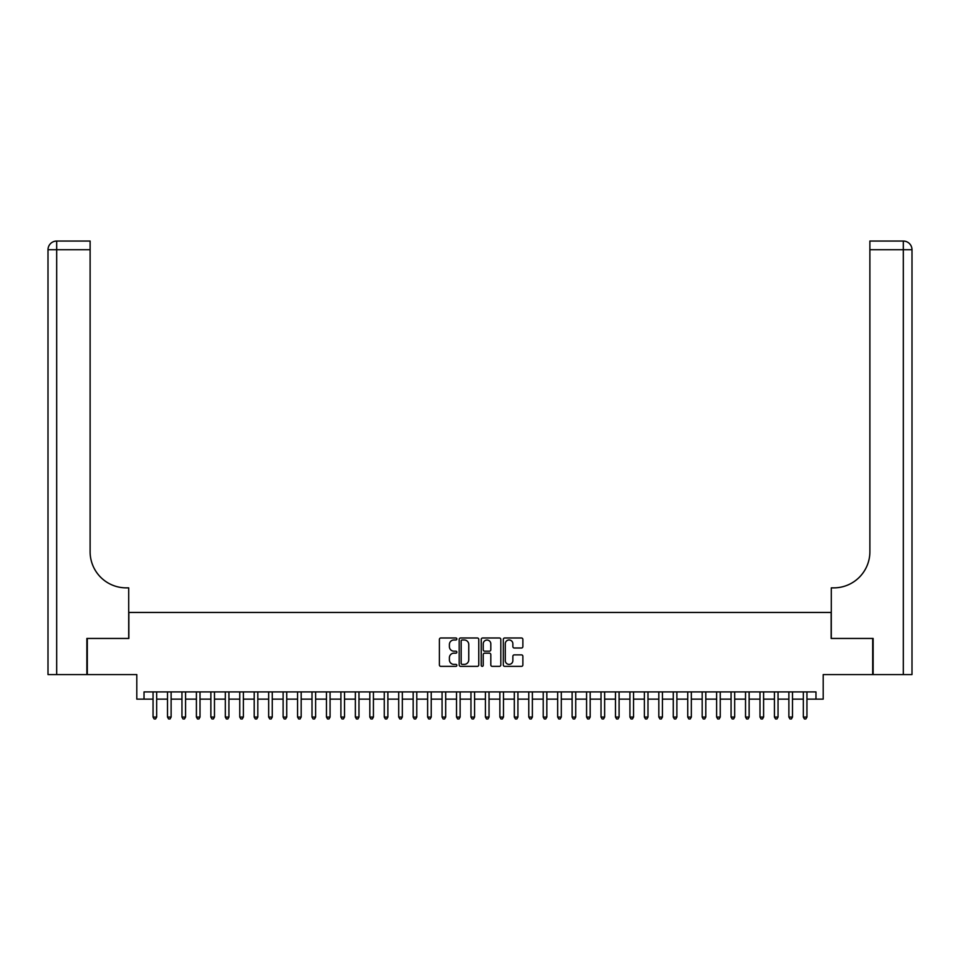 <?xml version="1.0" encoding="UTF-8"?>
<svg xmlns="http://www.w3.org/2000/svg" width="960" height="960" viewBox="0 0 960 960"><rect width="100%" height="100%" fill="white"/><g stroke="black" fill="none" stroke-linecap="round" stroke-linejoin="round"><path stroke-width="1.44" d="M456.876 638.988A0.996 0.996 0 0 0 455.892 637.992L440.82 637.992A1.416 1.416 0 0 0 439.392 639.408L439.392 664.944A1.416 1.416 0 0 0 440.82 666.36L455.892 666.36A0.996 0.996 0 0 0 456.876 665.364A0.996 0.996 0 0 0 455.892 664.38L453.936 664.38A4.536 4.536 0 0 1 449.4 659.844L449.4 657.708A4.536 4.536 0 0 1 453.936 653.172L455.892 653.172A0.996 0.996 0 0 0 456.876 652.176A0.996 0.996 0 0 0 455.892 651.18L453.936 651.18A4.536 4.536 0 0 1 449.4 646.644L449.4 644.52A4.536 4.536 0 0 1 453.936 639.984L455.892 639.984A0.996 0.996 0 0 0 456.876 638.988M521.448 648A1.416 1.416 0 0 0 522.876 646.572L522.876 639.408A1.416 1.416 0 0 0 521.448 637.992L504.72 637.992A1.416 1.416 0 0 0 503.292 639.408L503.292 664.944A1.416 1.416 0 0 0 504.72 666.36L521.448 666.36A1.416 1.416 0 0 0 522.876 664.944L522.876 656.292A1.416 1.416 0 0 0 521.448 654.876L514.296 654.876A1.416 1.416 0 0 0 512.868 656.292L512.868 660.588A3.792 3.792 0 0 1 509.076 664.38A3.792 3.792 0 0 1 505.284 660.588L505.284 643.776A3.792 3.792 0 0 1 509.076 639.984A3.792 3.792 0 0 1 512.868 643.776L512.868 646.572A1.416 1.416 0 0 0 514.296 648L521.448 648M144.024 699.144L144.024 691.92L815.976 691.92L815.976 699.144L823.2 699.144L823.2 674.58L872.7 674.58L872.7 638.448L831.144 638.448L831.144 612.444L128.856 612.444L128.856 638.448L87.3 638.448L87.3 674.58L136.8 674.58L136.8 699.144L153.06 699.144M478.764 639.408A1.416 1.416 0 0 0 477.336 637.992L460.608 637.992A1.416 1.416 0 0 0 459.18 639.408L459.18 664.944A1.416 1.416 0 0 0 460.608 666.36L477.336 666.36A1.416 1.416 0 0 0 478.764 664.944L478.764 639.408M482.664 637.992L499.392 637.992A1.416 1.416 0 0 1 500.82 639.408L500.82 664.944A1.416 1.416 0 0 1 499.392 666.36L492.228 666.36A1.416 1.416 0 0 1 490.812 664.944L490.812 654.588A1.416 1.416 0 0 0 489.396 653.172L484.644 653.172A1.416 1.416 0 0 0 483.228 654.588L483.228 665.364A0.996 0.996 0 0 1 482.232 666.36A0.996 0.996 0 0 1 481.236 665.364L481.236 639.408A1.416 1.416 0 0 1 482.664 637.992M156.672 699.144L167.508 699.144M171.12 699.144L181.956 699.144M185.568 699.144L196.404 699.144M200.016 699.144L210.864 699.144M214.476 699.144L225.312 699.144M228.924 699.144L239.76 699.144M243.372 699.144L254.208 699.144M257.82 699.144L268.656 699.144M272.268 699.144L283.116 699.144M286.728 699.144L297.564 699.144M301.176 699.144L312.012 699.144M315.624 699.144L326.46 699.144M330.072 699.144L340.908 699.144M344.52 699.144L355.368 699.144M358.98 699.144L369.816 699.144M373.428 699.144L384.264 699.144M387.876 699.144L398.712 699.144M402.324 699.144L413.172 699.144M416.784 699.144L427.62 699.144M431.232 699.144L442.068 699.144M445.68 699.144L456.516 699.144M460.128 699.144L470.964 699.144M474.576 699.144L485.424 699.144M489.036 699.144L499.872 699.144M503.484 699.144L514.32 699.144M517.932 699.144L528.768 699.144M532.38 699.144L543.216 699.144M546.828 699.144L557.676 699.144M561.288 699.144L572.124 699.144M575.736 699.144L586.572 699.144M590.184 699.144L601.02 699.144M604.632 699.144L615.48 699.144M619.092 699.144L629.928 699.144M633.54 699.144L644.376 699.144M647.988 699.144L658.824 699.144M662.436 699.144L673.272 699.144M676.884 699.144L687.732 699.144M691.344 699.144L702.18 699.144M705.792 699.144L716.628 699.144M720.24 699.144L731.076 699.144M734.688 699.144L745.524 699.144M749.136 699.144L759.984 699.144M763.596 699.144L774.432 699.144M778.044 699.144L788.88 699.144M792.492 699.144L803.328 699.144M806.94 699.144L815.976 699.144M462.168 639.984A0.996 0.996 0 0 0 461.172 640.968L461.172 663.384A0.996 0.996 0 0 0 462.168 664.38L464.22 664.38A4.536 4.536 0 0 0 468.756 659.844L468.756 644.52A4.536 4.536 0 0 0 464.22 639.984L462.168 639.984M490.812 643.848A3.792 3.792 0 0 0 487.02 640.056A3.792 3.792 0 0 0 483.228 643.848L483.228 649.764A1.416 1.416 0 0 0 484.644 651.18L489.396 651.18A1.416 1.416 0 0 0 490.812 649.764L490.812 643.848M156.672 691.92L156.672 717.06L153.06 717.06L153.06 691.92M156.672 717.06L155.58 718.944L154.14 718.944L153.06 717.06M86.868 638.448L128.712 638.448L128.712 587.868L126.252 587.868A36.132 36.132 0 0 1 90.12 551.748L90.12 249.732L56.676 249.732L56.676 674.58L86.868 674.58L86.868 638.448M56.676 674.58L48 674.58L48 249.732A8.676 8.676 0 0 1 56.676 241.056L90.12 241.056L90.12 249.732M48 587.868L48 249.732L56.676 249.732L56.676 241.056M126.252 587.868A36.132 36.132 0 0 1 90.12 551.748M873.132 638.448L831.288 638.448L831.288 587.868L833.748 587.868A36.132 36.132 0 0 0 869.88 551.748L869.88 241.056L903.324 241.056A8.676 8.676 0 0 1 912 249.732L912 674.58L873.132 674.58L873.132 638.448M833.748 587.868A36.132 36.132 0 0 0 869.88 551.748M912 249.732A8.676 8.676 0 0 0 903.324 241.056A8.676 8.676 0 0 1 912 249.732L869.88 249.732M171.12 691.92L171.12 717.06L167.508 717.06L167.508 691.92M171.12 717.06L170.04 718.944L168.588 718.944L167.508 717.06M185.568 691.92L185.568 717.06L181.956 717.06L181.956 691.92M185.568 717.06L184.488 718.944L183.036 718.944L181.956 717.06M200.016 691.92L200.016 717.06L196.404 717.06L196.404 691.92M200.016 717.06L198.936 718.944L197.496 718.944L196.404 717.06M214.476 691.92L214.476 717.06L210.864 717.06L210.864 691.92M214.476 717.06L213.384 718.944L211.944 718.944L210.864 717.06M228.924 691.92L228.924 717.06L225.312 717.06L225.312 691.92M228.924 717.06L227.832 718.944L226.392 718.944L225.312 717.06M243.372 691.92L243.372 717.06L239.76 717.06L239.76 691.92M243.372 717.06L242.292 718.944L240.84 718.944L239.76 717.06M257.82 691.92L257.82 717.06L254.208 717.06L254.208 691.92M257.82 717.06L256.74 718.944L255.288 718.944L254.208 717.06M272.268 691.92L272.268 717.06L268.656 717.06L268.656 691.92M272.268 717.06L271.188 718.944L269.748 718.944L268.656 717.06M286.728 691.92L286.728 717.06L283.116 717.06L283.116 691.92M286.728 717.06L285.636 718.944L284.196 718.944L283.116 717.06M301.176 691.92L301.176 717.06L297.564 717.06L297.564 691.92M301.176 717.06L300.096 718.944L298.644 718.944L297.564 717.06M315.624 691.92L315.624 717.06L312.012 717.06L312.012 691.92M315.624 717.06L314.544 718.944L313.092 718.944L312.012 717.06M330.072 691.92L330.072 717.06L326.46 717.06L326.46 691.92M330.072 717.06L328.992 718.944L327.552 718.944L326.46 717.06M344.52 691.92L344.52 717.06L340.908 717.06L340.908 691.92M344.52 717.06L343.44 718.944L342 718.944L340.908 717.06M358.98 691.92L358.98 717.06L355.368 717.06L355.368 691.92M358.98 717.06L357.888 718.944L356.448 718.944L355.368 717.06M373.428 691.92L373.428 717.06L369.816 717.06L369.816 691.92M373.428 717.06L372.348 718.944L370.896 718.944L369.816 717.06M387.876 691.92L387.876 717.06L384.264 717.06L384.264 691.92M387.876 717.06L386.796 718.944L385.344 718.944L384.264 717.06M402.324 691.92L402.324 717.06L398.712 717.06L398.712 691.92M402.324 717.06L401.244 718.944L399.804 718.944L398.712 717.06M416.784 691.92L416.784 717.06L413.172 717.06L413.172 691.92M416.784 717.06L415.692 718.944L414.252 718.944L413.172 717.06M431.232 691.92L431.232 717.06L427.62 717.06L427.62 691.92M431.232 717.06L430.14 718.944L428.7 718.944L427.62 717.06M445.68 691.92L445.68 717.06L442.068 717.06L442.068 691.92M445.68 717.06L444.6 718.944L443.148 718.944L442.068 717.06M460.128 691.92L460.128 717.06L456.516 717.06L456.516 691.92M460.128 717.06L459.048 718.944L457.596 718.944L456.516 717.06M474.576 691.92L474.576 717.06L470.964 717.06L470.964 691.92M474.576 717.06L473.496 718.944L472.056 718.944L470.964 717.06M489.036 691.92L489.036 717.06L485.424 717.06L485.424 691.92M489.036 717.06L487.944 718.944L486.504 718.944L485.424 717.06M503.484 691.92L503.484 717.06L499.872 717.06L499.872 691.92M503.484 717.06L502.404 718.944L500.952 718.944L499.872 717.06M517.932 691.92L517.932 717.06L514.32 717.06L514.32 691.92M517.932 717.06L516.852 718.944L515.4 718.944L514.32 717.06M532.38 691.92L532.38 717.06L528.768 717.06L528.768 691.92M532.38 717.06L531.3 718.944L529.86 718.944L528.768 717.06M546.828 691.92L546.828 717.06L543.216 717.06L543.216 691.92M546.828 717.06L545.748 718.944L544.308 718.944L543.216 717.06M561.288 691.92L561.288 717.06L557.676 717.06L557.676 691.92M561.288 717.06L560.196 718.944L558.756 718.944L557.676 717.06M575.736 691.92L575.736 717.06L572.124 717.06L572.124 691.92M575.736 717.06L574.656 718.944L573.204 718.944L572.124 717.06M590.184 691.92L590.184 717.06L586.572 717.06L586.572 691.92M590.184 717.06L589.104 718.944L587.652 718.944L586.572 717.06M604.632 691.92L604.632 717.06L601.02 717.06L601.02 691.92M604.632 717.06L603.552 718.944L602.112 718.944L601.02 717.06M619.092 691.92L619.092 717.06L615.48 717.06L615.48 691.92M619.092 717.06L618 718.944L616.56 718.944L615.48 717.06M633.54 691.92L633.54 717.06L629.928 717.06L629.928 691.92M633.54 717.06L632.448 718.944L631.008 718.944L629.928 717.06M647.988 691.92L647.988 717.06L644.376 717.06L644.376 691.92M647.988 717.06L646.908 718.944L645.456 718.944L644.376 717.06M662.436 691.92L662.436 717.06L658.824 717.06L658.824 691.92M662.436 717.06L661.356 718.944L659.904 718.944L658.824 717.06M676.884 691.92L676.884 717.06L673.272 717.06L673.272 691.92M676.884 717.06L675.804 718.944L674.364 718.944L673.272 717.06M691.344 691.92L691.344 717.06L687.732 717.06L687.732 691.92M691.344 717.06L690.252 718.944L688.812 718.944L687.732 717.06M705.792 691.92L705.792 717.06L702.18 717.06L702.18 691.92M705.792 717.06L704.712 718.944L703.26 718.944L702.18 717.06M720.24 691.92L720.24 717.06L716.628 717.06L716.628 691.92M720.24 717.06L719.16 718.944L717.708 718.944L716.628 717.06M734.688 691.92L734.688 717.06L731.076 717.06L731.076 691.92M734.688 717.06L733.608 718.944L732.168 718.944L731.076 717.06M749.136 691.92L749.136 717.06L745.524 717.06L745.524 691.92M749.136 717.06L748.056 718.944L746.616 718.944L745.524 717.06M763.596 691.92L763.596 717.06L759.984 717.06L759.984 691.92M763.596 717.06L762.504 718.944L761.064 718.944L759.984 717.06M778.044 691.92L778.044 717.06L774.432 717.06L774.432 691.92M778.044 717.06L776.964 718.944L775.512 718.944L774.432 717.06M792.492 691.92L792.492 717.06L788.88 717.06L788.88 691.92M792.492 717.06L791.412 718.944L789.96 718.944L788.88 717.06M806.94 691.92L806.94 717.06L803.328 717.06L803.328 691.92M806.94 717.06L805.86 718.944L804.42 718.944L803.328 717.06M903.324 674.58L903.324 241.056"/></g></svg>
